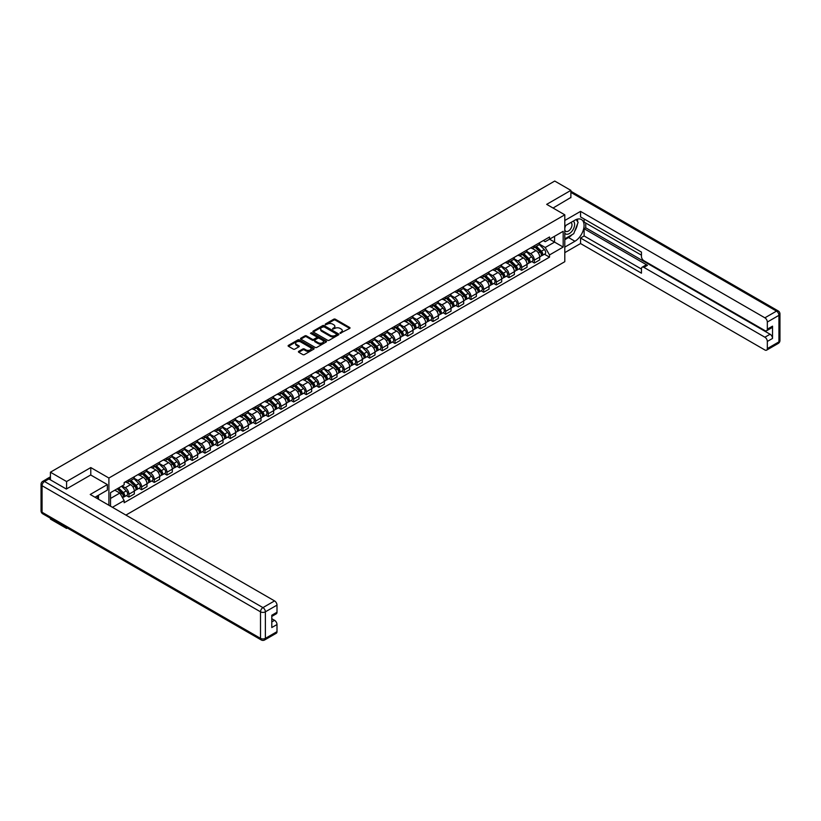 <?xml version="1.0" encoding="UTF-8"?>
<svg xmlns="http://www.w3.org/2000/svg" width="821" height="821" viewBox="0 0 821 821"><rect width="100%" height="100%" fill="white"/><g stroke="black" fill="none" stroke-linecap="round" stroke-linejoin="round"><path stroke-width="1.23" d="M340.12 333.305L349.705 328.41A1.129 0.647 0 0 0 349.705 327.497L335.348 319.205A1.129 0.647 0 0 0 333.757 319.205L325.29 324.1L325.29 324.747L327.497 324.11A3.612 2.083 0 0 1 332.608 324.11L333.798 324.798A3.612 2.083 0 0 1 334.855 326.276A3.612 2.083 0 0 1 333.798 327.743L332.7 329.026L334.917 328.39A3.612 2.083 0 0 1 340.017 328.39L341.208 329.077A3.612 2.083 0 0 1 342.265 330.555A3.612 2.083 0 0 1 341.208 332.023L340.12 333.305L340.12 332.659M298.762 351.326A1.129 0.647 0 0 0 298.762 352.25L302.795 354.58A1.129 0.647 0 0 0 304.386 354.58L313.786 349.141A1.129 0.647 0 0 0 313.786 348.227L299.439 339.945A1.129 0.647 0 0 0 297.849 339.945L288.438 345.374A1.129 0.647 0 0 0 288.438 346.288L293.302 349.099A1.129 0.647 0 0 0 294.903 349.099L298.926 346.77A1.129 0.647 0 0 0 298.926 345.857L296.514 344.461A3.017 1.745 0 0 1 295.632 343.229A3.017 1.745 0 0 1 297.489 341.618A3.017 1.745 0 0 1 300.773 341.998L310.225 347.457A3.017 1.745 0 0 1 311.108 348.689A3.017 1.745 0 0 1 309.25 350.29A3.017 1.745 0 0 1 305.956 349.92L304.386 349.007A1.129 0.647 0 0 0 302.795 349.007L298.762 351.326L298.762 352.25M108.895 478.027L90.782 467.57L66.583 481.537L50.42 472.208L554.729 181.051L570.882 190.38L546.683 204.357L564.797 214.815L108.895 478.027L108.895 505.264M327.579 340.263A1.129 0.647 0 0 0 329.18 340.263L338.58 334.835A1.129 0.647 0 0 0 338.58 333.911L324.233 325.629A1.129 0.647 0 0 0 322.643 325.629L313.232 331.058A1.129 0.647 0 0 0 313.232 331.982L327.579 340.263M310.8 333.47L326.173 341.998L316.783 347.416A1.129 0.647 0 0 1 315.182 347.416L300.835 339.135L304.868 336.826L304.868 335.892L300.835 338.211A1.129 0.647 0 0 0 300.835 339.135L300.835 338.211M304.868 336.826A1.129 0.647 0 0 1 306.459 336.826L306.459 335.892A1.129 0.647 0 0 0 304.868 335.892M306.459 335.892L312.278 339.247A1.129 0.647 0 0 0 313.868 339.247L316.537 337.708A1.129 0.647 0 0 0 316.537 336.784L310.482 333.295L311.6 332.649L326.183 341.064A1.129 0.647 0 0 1 326.183 341.988L326.183 341.064M66.583 527.575L66.583 528.426L50.42 519.098L50.42 518.246M125.911 515.085L564.797 261.694L564.797 214.815M66.583 528.426L67.322 527.995M66.583 481.537L66.583 488.895M50.42 472.208L50.42 479.854M47.074 478.838A2.299 1.324 -120 0 0 46.756 478.941A2.299 1.324 -120 0 0 46.51 479.166M570.882 197.748L570.882 190.38M534.338 245.756A5.285 3.048 60 0 1 533.25 248.127L538.607 245.027A5.285 3.048 -120 0 0 539.705 242.657M526.733 251.442L530.602 253.679A5.285 3.048 60 0 1 534.338 260.144L539.705 257.055A5.285 3.048 -120 0 0 535.969 250.579L532.131 248.373M539.705 257.055L539.705 259.918L534.338 263.007L531.772 261.53M533.25 248.127A5.285 3.048 60 0 1 530.643 247.891M534.338 260.144L534.338 263.007M521.674 253.073A5.285 3.048 60 0 1 520.576 255.444L525.943 252.345A5.285 3.048 -120 0 0 527.031 249.974M519.108 268.836L521.674 270.325L527.031 267.225L527.031 264.372A5.285 3.048 -120 0 0 523.295 257.897L519.457 255.68M520.576 255.444A5.285 3.048 60 0 1 517.979 255.198M514.069 258.759L517.938 260.996A5.285 3.048 60 0 1 521.674 267.461L521.674 270.325M509.01 260.38A5.285 3.048 60 0 1 507.912 262.751L513.269 259.662A5.285 3.048 -120 0 0 514.367 257.291M506.434 276.154L509.01 277.631L514.367 274.542L514.367 271.679A5.285 3.048 -120 0 0 510.631 265.214L506.793 262.997M507.912 262.751A5.285 3.048 60 0 1 505.315 262.515M501.395 266.076L505.274 268.303A5.285 3.048 60 0 1 509.01 274.778L509.01 277.631M496.336 267.697A5.285 3.048 60 0 1 495.248 270.068L500.605 266.969A5.285 3.048 -120 0 0 501.693 264.598M493.77 283.471L496.336 284.949L501.693 281.86L501.693 278.996A5.285 3.048 -120 0 0 497.957 272.531L494.129 270.314M495.248 270.068A5.285 3.048 60 0 1 492.641 269.832M488.731 273.383L492.6 275.62A5.285 3.048 60 0 1 496.336 282.096L496.336 284.949M483.672 275.014A5.285 3.048 60 0 1 482.574 277.385L487.931 274.286A5.285 3.048 -120 0 0 489.029 271.915M481.096 290.778L483.672 292.266L489.029 289.166L489.029 286.313A5.285 3.048 -120 0 0 485.293 279.838L481.455 277.621M482.574 277.385A5.285 3.048 60 0 1 479.977 277.139M476.057 280.7L479.936 282.937A5.285 3.048 60 0 1 483.672 289.403L483.672 292.266M470.997 282.321A5.285 3.048 60 0 1 469.91 284.692L475.267 281.603A5.285 3.048 -120 0 0 476.354 279.232M468.432 298.095L470.997 299.583L476.365 296.484L476.365 293.62A5.285 3.048 -120 0 0 472.629 287.155L468.791 284.938M469.91 284.692A5.285 3.048 60 0 1 467.303 284.456M463.393 288.017L467.262 290.244A5.285 3.048 60 0 1 470.997 296.72L470.997 299.583M458.334 289.639A5.285 3.048 60 0 1 457.235 292.009L462.592 288.92A5.285 3.048 -120 0 0 463.691 286.55M455.758 305.412L458.334 306.89L463.691 303.801L463.691 300.938A5.285 3.048 -120 0 0 459.955 294.472L456.117 292.255M457.235 292.009A5.285 3.048 60 0 1 454.639 291.773M450.729 295.324L454.598 297.561A5.285 3.048 60 0 1 458.334 304.037L458.334 306.89M445.659 296.956A5.285 3.048 60 0 1 444.572 299.326L449.929 296.227A5.285 3.048 -120 0 0 451.027 293.856M443.094 312.719L445.659 314.207L451.027 311.108L451.027 308.255A5.285 3.048 -120 0 0 447.291 301.779L443.453 299.562M444.572 299.326A5.285 3.048 60 0 1 441.965 299.09M438.055 302.641L441.924 304.878A5.285 3.048 60 0 1 445.659 311.344L445.659 314.207M432.995 304.263A5.285 3.048 60 0 1 431.897 306.644L437.265 303.544A5.285 3.048 -120 0 0 438.352 301.174M430.43 320.036L432.995 321.524L438.352 318.425L438.352 315.562A5.285 3.048 -120 0 0 434.617 309.096L430.779 306.88M431.897 306.644A5.285 3.048 60 0 1 429.301 306.397M425.391 309.958L429.26 312.196A5.285 3.048 60 0 1 432.995 318.661L432.995 321.524M420.321 311.58A5.285 3.048 60 0 1 419.233 313.95L424.59 310.861A5.285 3.048 -120 0 0 425.689 308.491M417.756 327.353L420.321 328.831L425.689 325.742L425.689 322.879A5.285 3.048 -120 0 0 421.953 316.413L418.115 314.197M419.233 313.95A5.285 3.048 60 0 1 416.627 313.714M412.717 317.265L416.586 319.502A5.285 3.048 60 0 1 420.321 325.978L420.321 328.831M407.657 318.897A5.285 3.048 60 0 1 406.559 321.268L411.926 318.168A5.285 3.048 -120 0 0 413.014 315.798M405.092 334.67L407.657 336.148L413.014 333.059L413.014 330.196A5.285 3.048 -120 0 0 409.279 323.72L405.441 321.514M406.559 321.268A5.285 3.048 60 0 1 403.963 321.032M400.053 324.582L403.922 326.82A5.285 3.048 60 0 1 407.657 333.285L407.657 336.148M394.993 326.214A5.285 3.048 60 0 1 393.895 328.585L399.252 325.485A5.285 3.048 -120 0 0 400.35 323.115M392.417 341.977L394.993 343.465L400.35 340.366L400.35 337.513A5.285 3.048 -120 0 0 396.615 331.037L392.777 328.821M393.895 328.585A5.285 3.048 60 0 1 391.299 328.338M387.379 331.9L391.258 334.137A5.285 3.048 60 0 1 394.993 340.602L394.993 343.465M382.319 333.521A5.285 3.048 60 0 1 381.231 335.892L386.588 332.803A5.285 3.048 -120 0 0 387.676 330.432M379.754 349.294L382.319 350.772L387.676 347.683L387.676 344.82A5.285 3.048 -120 0 0 383.941 338.355L380.113 336.138M381.231 335.892A5.285 3.048 60 0 1 378.625 335.656M374.715 339.217L378.584 341.444A5.285 3.048 60 0 1 382.319 347.919L382.319 350.772M369.655 340.838A5.285 3.048 60 0 1 368.557 343.209L373.914 340.11A5.285 3.048 -120 0 0 375.012 337.739M367.079 356.612L369.655 358.089L375.012 355L375.012 352.137A5.285 3.048 -120 0 0 371.277 345.662L367.439 343.455M368.557 343.209A5.285 3.048 60 0 1 365.961 342.973M362.051 346.524L365.92 348.761A5.285 3.048 60 0 1 369.655 355.226L369.655 358.089M356.981 348.155A5.285 3.048 60 0 1 355.893 350.526L361.25 347.427A5.285 3.048 -120 0 0 362.348 345.056M354.415 363.919L356.981 365.407L362.348 362.307L362.348 359.454A5.285 3.048 -120 0 0 358.613 352.979L354.775 350.762M355.893 350.526A5.285 3.048 60 0 1 353.287 350.28M349.377 353.841L353.246 356.078A5.285 3.048 60 0 1 356.981 362.543L356.981 365.407M344.317 355.462A5.285 3.048 60 0 1 343.219 357.833L348.576 354.744A5.285 3.048 -120 0 0 349.674 352.373M341.741 371.236L344.317 372.724L349.674 369.624L349.674 366.761A5.285 3.048 -120 0 0 345.939 360.296L342.1 358.079M343.219 357.833A5.285 3.048 60 0 1 340.623 357.597M336.713 361.158L340.582 363.385A5.285 3.048 60 0 1 344.317 369.861L344.317 372.724M331.643 362.779A5.285 3.048 60 0 1 330.555 365.15L335.912 362.061A5.285 3.048 -120 0 0 337.01 359.68M329.077 378.553L331.643 380.031L337.01 376.942L337.01 374.078A5.285 3.048 -120 0 0 333.275 367.613L329.437 365.396M330.555 365.15A5.285 3.048 60 0 1 327.948 364.914M324.038 368.465L327.907 370.702A5.285 3.048 60 0 1 331.643 377.178L331.643 380.031M318.979 370.097A5.285 3.048 60 0 1 317.881 372.467L323.248 369.368A5.285 3.048 -120 0 0 324.336 366.997M316.413 385.86L318.979 387.348L324.336 384.249L324.336 381.396A5.285 3.048 -120 0 0 320.601 374.92L316.762 372.703M317.881 372.467A5.285 3.048 60 0 1 315.285 372.231M311.375 375.782L315.243 378.019A5.285 3.048 60 0 1 318.979 384.485L318.979 387.348M306.305 377.403A5.285 3.048 60 0 1 305.217 379.774L310.574 376.685A5.285 3.048 -120 0 0 311.672 374.314M303.739 393.177L306.315 394.665L311.672 391.566L311.672 388.702A5.285 3.048 -120 0 0 307.937 382.237L304.098 380.02M305.217 379.774A5.285 3.048 60 0 1 302.61 379.538M298.7 383.099L302.58 385.336A5.285 3.048 60 0 1 306.315 391.802L306.315 394.665M293.641 384.721A5.285 3.048 60 0 1 292.543 387.091L297.91 384.002A5.285 3.048 -120 0 0 298.998 381.632M291.075 400.494L293.641 401.972L298.998 398.883L298.998 396.02A5.285 3.048 -120 0 0 295.262 389.554L291.434 387.338M292.543 387.091A5.285 3.048 60 0 1 289.946 386.855M286.036 390.406L289.905 392.643A5.285 3.048 60 0 1 293.641 399.119L293.641 401.972M280.977 392.038A5.285 3.048 60 0 1 279.879 394.408L285.236 391.309A5.285 3.048 -120 0 0 286.334 388.938M278.401 407.801L280.977 409.289L286.334 406.2L286.334 403.337A5.285 3.048 -120 0 0 282.598 396.861L278.76 394.655M279.879 394.408A5.285 3.048 60 0 1 277.282 394.172M273.362 397.723L277.241 399.96A5.285 3.048 60 0 1 280.977 406.426L280.977 409.289M268.303 399.355A5.285 3.048 60 0 1 267.215 401.726L272.572 398.626A5.285 3.048 -120 0 0 273.66 396.256M265.737 415.118L268.303 416.606L273.66 413.507L273.66 410.654A5.285 3.048 -120 0 0 269.924 404.178L266.096 401.962M267.215 401.726A5.285 3.048 60 0 1 264.608 401.479M260.698 405.04L264.567 407.278A5.285 3.048 60 0 1 268.303 413.743L268.303 416.606M255.639 406.662A5.285 3.048 60 0 1 254.541 409.032L259.898 405.943A5.285 3.048 -120 0 0 260.996 403.573M253.063 422.435L255.639 423.913L260.996 420.824L260.996 417.961A5.285 3.048 -120 0 0 257.26 411.495L253.422 409.279M254.541 409.032A5.285 3.048 60 0 1 251.944 408.796M248.034 412.358L251.903 414.584A5.285 3.048 60 0 1 255.639 421.06L255.639 423.913M242.965 413.979A5.285 3.048 60 0 1 241.877 416.35L247.234 413.25A5.285 3.048 -120 0 0 248.332 410.88M240.399 429.752L242.965 431.23L248.332 428.141L248.332 425.278A5.285 3.048 -120 0 0 244.596 418.802L240.758 416.596M241.877 416.35A5.285 3.048 60 0 1 239.27 416.114M235.36 419.664L239.229 421.902A5.285 3.048 60 0 1 242.965 428.367L242.965 431.23M230.301 421.296A5.285 3.048 60 0 1 229.203 423.667L234.57 420.568A5.285 3.048 -120 0 0 235.658 418.197M227.725 437.059L230.301 438.547L235.658 435.448L235.658 432.595A5.285 3.048 -120 0 0 231.922 426.12L228.084 423.903M229.203 423.667A5.285 3.048 60 0 1 226.606 423.42M222.696 426.982L226.565 429.219A5.285 3.048 60 0 1 230.301 435.684L230.301 438.547M217.627 428.603A5.285 3.048 60 0 1 216.539 430.974L221.896 427.885A5.285 3.048 -120 0 0 222.994 425.514M215.061 444.377L217.627 445.865L222.994 442.765L222.994 439.902A5.285 3.048 -120 0 0 219.258 433.437L215.42 431.22M216.539 430.974A5.285 3.048 60 0 1 213.932 430.738M210.022 434.299L213.891 436.526A5.285 3.048 60 0 1 217.627 443.001L217.627 445.865M204.963 435.92A5.285 3.048 60 0 1 203.865 438.291L209.232 435.202A5.285 3.048 -120 0 0 210.32 432.821M202.397 451.694L204.963 453.171L210.32 450.082L210.32 447.219A5.285 3.048 -120 0 0 206.584 440.754L202.746 438.537M203.865 438.291A5.285 3.048 60 0 1 201.268 438.055M197.358 441.606L201.227 443.843A5.285 3.048 60 0 1 204.963 450.319L204.963 453.171M192.299 443.237A5.285 3.048 60 0 1 191.201 445.608L196.558 442.509A5.285 3.048 -120 0 0 197.656 440.138M189.723 459.001L192.299 460.489L197.656 457.389L197.656 454.536A5.285 3.048 -120 0 0 193.92 448.061L190.082 445.844M191.201 445.608A5.285 3.048 60 0 1 188.604 445.372M184.684 448.923L188.563 451.16A5.285 3.048 60 0 1 192.299 457.625L192.299 460.489M179.625 450.544A5.285 3.048 60 0 1 178.526 452.915L183.894 449.826A5.285 3.048 -120 0 0 184.982 447.455M177.059 466.318L179.625 467.806L184.982 464.707L184.982 461.843A5.285 3.048 -120 0 0 181.246 455.378L177.418 453.161M178.526 452.915A5.285 3.048 60 0 1 175.93 452.679M172.02 456.24L175.889 458.467A5.285 3.048 60 0 1 179.625 464.943L179.625 467.806M166.961 457.861A5.285 3.048 60 0 1 165.863 460.232L171.22 457.143A5.285 3.048 -120 0 0 172.318 454.772M164.385 473.635L166.961 475.113L172.318 472.024L172.318 469.16A5.285 3.048 -120 0 0 168.582 462.695L164.744 460.478M165.863 460.232A5.285 3.048 60 0 1 163.266 459.996M159.346 463.547L163.225 465.784A5.285 3.048 60 0 1 166.961 472.26L166.961 475.113M154.286 465.179A5.285 3.048 60 0 1 153.199 467.549L158.556 464.45A5.285 3.048 -120 0 0 159.643 462.079M151.721 480.942L154.286 482.43L159.643 479.341L159.643 476.478A5.285 3.048 -120 0 0 155.908 470.002L152.08 467.796M153.199 467.549A5.285 3.048 60 0 1 150.592 467.313M146.682 470.864L150.551 473.101A5.285 3.048 60 0 1 154.286 479.567L154.286 482.43M141.623 472.486A5.285 3.048 60 0 1 140.524 474.866L145.881 471.767A5.285 3.048 -120 0 0 146.98 469.396M139.047 488.259L141.623 489.747L146.98 486.648L146.98 483.795A5.285 3.048 -120 0 0 143.244 477.319L139.406 475.102M140.524 474.866A5.285 3.048 60 0 1 137.928 474.62M134.018 478.181L137.887 480.418A5.285 3.048 60 0 1 141.623 486.884L141.623 489.747M128.948 479.803A5.285 3.048 60 0 1 127.86 482.173L133.218 479.084A5.285 3.048 -120 0 0 134.316 476.714M126.383 495.576L128.948 497.054L134.316 493.965L134.316 491.102A5.285 3.048 -120 0 0 130.58 484.636L126.742 482.42M127.86 482.173A5.285 3.048 60 0 1 125.254 481.937M122.134 485.95L125.213 487.725A5.285 3.048 60 0 1 128.948 494.201L128.948 497.054M543.317 240.574L545.226 241.672L563.175 231.317L554.565 236.284L554.565 242.103L545.226 247.49L539.407 244.124M110.517 506.198L110.517 492.651L124.156 484.77L124.156 482.574L549.526 236.992L549.526 239.188L563.175 247.07L549.526 254.941L545.226 247.49M563.175 231.317L563.175 247.07M110.517 498.46L119.856 493.072L124.156 500.533L124.156 502.729L549.526 257.147L549.526 254.941M124.156 500.533L112.426 507.306M90.782 467.57L90.782 475.02M119.856 493.072L114.817 490.168M544.436 254.212L549.526 257.147M340.428 333.418L341.208 332.967A3.612 2.083 0 0 0 342.265 331.489L342.265 330.555M334.855 326.276L334.855 327.21A3.612 2.083 0 0 1 333.798 328.687L333.018 329.129M349.705 327.497L349.705 328.41L335.348 320.149A1.129 0.647 0 0 0 333.757 320.149L325.609 324.849M338.57 334.845L324.233 326.563A1.129 0.647 0 0 0 322.643 326.563L313.253 331.992M336.589 334.691L336.589 334.055L323.997 326.779L321.719 327.446A3.612 2.083 0 0 0 320.662 328.923A3.612 2.083 0 0 0 321.719 330.391L330.329 335.358A3.612 2.083 0 0 0 335.43 335.358L336.589 334.691L336.589 335.635L336.589 334.989M320.662 328.923L320.662 329.857A3.612 2.083 0 0 0 321.719 331.325L321.719 330.391M336.589 335.635L335.43 336.302A3.612 2.083 0 0 1 330.329 336.302L321.719 331.325M306.459 336.826L312.278 340.192A1.129 0.647 0 0 0 313.868 340.192L316.537 338.642A1.129 0.647 0 0 0 316.875 338.19L316.875 337.246M318.312 342.737A3.017 1.745 0 0 0 321.596 343.116A3.017 1.745 0 0 0 323.464 341.505A3.017 1.745 0 0 0 322.581 340.274L319.256 338.355A1.129 0.647 0 0 0 317.655 338.355L314.987 339.894A1.129 0.647 0 0 0 314.987 340.818L318.312 342.737L318.312 343.671A3.017 1.745 0 0 0 321.596 344.05A3.017 1.745 0 0 0 323.464 342.439L323.464 341.505M314.659 340.356L314.659 341.29A1.129 0.647 0 0 0 314.987 341.752L314.987 340.818M318.312 343.671L314.987 341.752M311.108 348.689L311.108 349.623A3.017 1.745 0 0 1 309.25 351.234A3.017 1.745 0 0 1 305.956 350.854L304.386 349.941A1.129 0.647 0 0 0 302.795 349.941L298.782 352.26M295.632 343.229L295.632 344.173A3.017 1.745 0 0 0 296.514 345.405L296.514 344.461M298.906 346.78L296.514 345.405M313.786 348.227L313.786 349.141L299.439 340.879A1.129 0.647 0 0 0 297.849 340.879L288.458 346.298M535.025 247.1L540.013 252.026A2.873 1.663 60 0 1 540.772 256.326L539.705 256.942M536.021 248.086L538.135 249.307M535.579 246.782L541.039 252.17A1.375 0.8 60 0 1 541.408 254.243A1.375 0.8 60 0 1 541.285 254.284M536.4 246.3L541.398 251.226A2.873 1.663 60 0 1 542.158 255.536A2.873 1.663 60 0 1 541.285 255.629M539.202 244.484L544.323 249.543A2.873 1.663 60 0 1 545.072 253.843L542.158 255.536M522.351 254.418L527.349 259.333A2.873 1.663 60 0 1 528.108 263.644L527.031 264.259M523.346 255.393L525.471 256.614M522.905 254.1L528.375 259.487A1.375 0.8 60 0 1 528.734 261.55A1.375 0.8 60 0 1 528.611 261.601M523.736 253.617L528.724 258.543A2.873 1.663 60 0 1 529.483 262.843A2.873 1.663 60 0 1 528.621 262.936M526.528 251.801L531.649 256.85A2.873 1.663 60 0 1 532.408 261.16L529.483 262.843M509.687 261.725L514.675 266.651A2.873 1.663 60 0 1 515.434 270.961L514.367 271.577M510.683 262.71L512.797 263.931M510.241 261.406L515.701 266.804A1.375 0.8 60 0 1 516.07 268.867A1.375 0.8 60 0 1 515.947 268.919M511.073 260.934L516.06 265.86A2.873 1.663 60 0 1 516.82 270.16A2.873 1.663 60 0 1 515.947 270.253M513.864 259.118L518.985 264.167A2.873 1.663 60 0 1 519.744 268.467L516.82 270.16M564.797 226.011L574.946 220.151A12.92 7.461 120 0 1 581.401 219.515A12.92 7.461 120 0 1 583.382 229.87A12.92 7.461 120 0 1 574.946 241.251L564.797 247.111M564.797 252.642L580.55 243.55L580.55 238.018L641.458 273.177L641.458 268.775A3.448 1.991 -120 0 1 642.166 267.194A3.448 1.991 -120 0 1 643.89 267.369L764.895 337.226L770.088 334.229A3.448 1.991 60 0 1 772.53 338.447L772.53 326.163A3.448 1.991 60 0 1 771.812 327.743L766.619 330.74A3.448 1.991 -120 0 0 767.327 329.159L767.327 322.037A3.448 1.991 -120 0 0 764.895 317.819L776.502 311.108L570.882 192.401M585.742 223.014L585.742 227.797L584.121 228.731L584.121 235.955L580.55 238.018M584.121 218.981L584.121 222.081L641.458 255.177M766.619 330.74A3.448 1.991 -120 0 1 764.895 330.565L643.89 260.709A3.448 1.991 -120 0 1 641.458 256.491L641.458 252.088L580.55 216.918L580.55 211.387L764.895 317.819M564.797 220.48L580.55 211.387M580.55 243.55L764.895 349.982A3.448 1.991 -120 0 0 766.619 350.146A3.448 1.991 -120 0 0 767.327 348.576L767.327 341.444A3.448 1.991 -120 0 0 764.895 337.226M570.882 197.461L553.056 208.031M584.121 228.731L647.461 265.306L643.89 267.369M585.742 227.797L770.088 334.229M584.121 235.955L641.458 269.052M642.166 267.194L645.747 265.132A3.448 1.991 60 0 1 647.461 265.306M564.797 239.711L568.532 237.546A12.92 7.461 120 0 0 572.114 234.642M574.679 231.255A12.92 7.461 120 0 0 577.461 224.092M577.666 221.773A12.92 7.461 120 0 0 577.348 219.135M48.88 478.961L44.498 481.496A3.448 1.991 -120 0 0 42.774 481.322L47.156 478.787A3.448 1.991 60 0 1 48.88 478.961L66.337 489.039L90.7 474.979L107.346 484.585L107.346 490.116L95.821 496.777A12.92 7.461 120 0 0 95.041 497.269M107.346 484.585L90.218 494.478L274.553 600.91A3.448 1.991 60 0 1 276.995 605.128L276.995 612.25A3.448 1.991 60 0 1 276.277 613.831L271.792 616.417M98.499 498.337L98.499 495.227M271.792 621.918L274.553 620.317A3.448 1.991 60 0 1 276.995 624.535L276.995 631.667A3.448 1.991 60 0 1 276.277 633.248L264.67 639.949A3.448 1.991 -120 0 0 265.378 638.369L276.995 631.667M276.995 612.25L271.792 615.257L271.792 627.542L276.995 624.535M274.553 620.317L271.792 618.726M564.797 233.185A7.461 4.31 120 0 0 570.728 232.548A7.461 4.31 120 0 0 574.618 224.42A7.461 4.31 120 0 0 573.263 221.126M565.423 225.652A7.461 4.31 120 0 0 564.797 226.996M564.797 229.5A5.111 2.956 120 0 0 565.823 231.337A5.111 2.956 120 0 0 569.764 229.972A5.111 2.956 120 0 0 571.991 224.831A5.111 2.956 120 0 0 570.934 222.491A5.111 2.956 120 0 0 570.923 222.481M565.843 225.416A5.111 2.956 120 0 0 564.797 228.474M576.116 219.566L578.107 222.409L573.725 233.708L564.961 238.767M96.94 496.13L98.818 499.445M497.023 269.042L502.011 273.968A2.873 1.663 60 0 1 502.77 278.268L501.693 278.894M498.019 270.027L500.133 271.248M497.577 268.724L503.037 274.111A1.375 0.8 60 0 1 503.396 276.184A1.375 0.8 60 0 1 503.273 276.236M498.398 268.241L503.386 273.167A2.873 1.663 60 0 1 504.145 277.477A2.873 1.663 60 0 1 503.283 277.57M501.19 266.425L506.311 271.484A2.873 1.663 60 0 1 507.07 275.784L504.145 277.477M484.349 276.359L489.337 281.285A2.873 1.663 60 0 1 490.096 285.585L489.029 286.201M485.344 277.334L487.458 278.565M484.903 276.041L490.373 281.429A1.375 0.8 60 0 1 490.732 283.491A1.375 0.8 60 0 1 490.609 283.543M485.734 275.558L490.722 280.484A2.873 1.663 60 0 1 491.481 284.784A2.873 1.663 60 0 1 490.609 284.877M488.526 273.742L493.647 278.791A2.873 1.663 60 0 1 494.406 283.101L491.481 284.784M471.685 283.676L476.673 288.592A2.873 1.663 60 0 1 477.432 292.902L476.354 293.518M472.68 284.651L474.795 285.872M472.239 283.348L477.699 288.746A1.375 0.8 60 0 1 478.068 290.808A1.375 0.8 60 0 1 477.935 290.86M473.06 282.876L478.058 287.802A2.873 1.663 60 0 1 478.807 292.102A2.873 1.663 60 0 1 477.945 292.194M475.852 281.059L480.973 286.108A2.873 1.663 60 0 1 481.732 290.418L478.807 292.102M459.011 290.983L464.009 295.909A2.873 1.663 60 0 1 464.758 300.209L463.691 300.835M460.006 291.968L462.12 293.189M459.565 290.665L465.035 296.053A1.375 0.8 60 0 1 465.394 298.126A1.375 0.8 60 0 1 465.271 298.177M460.396 290.193L465.384 295.108A2.873 1.663 60 0 1 466.143 299.419A2.873 1.663 60 0 1 465.271 299.511M463.188 288.376L468.309 293.425A2.873 1.663 60 0 1 469.068 297.725L466.143 299.419M446.347 298.3L451.334 303.226A2.873 1.663 60 0 1 452.094 307.526L451.027 308.142M447.342 299.285L449.456 300.507M446.901 297.982L452.361 303.37A1.375 0.8 60 0 1 452.73 305.433A1.375 0.8 60 0 1 452.597 305.484M447.722 297.5L452.72 302.426A2.873 1.663 60 0 1 453.469 306.726A2.873 1.663 60 0 1 452.607 306.818M450.513 295.683L455.634 300.743A2.873 1.663 60 0 1 456.394 305.043L453.469 306.726M433.673 305.617L438.671 310.533A2.873 1.663 60 0 1 439.42 314.843L438.352 315.459M434.668 306.592L436.782 307.813M434.227 305.289L439.697 310.687A1.375 0.8 60 0 1 440.056 312.75A1.375 0.8 60 0 1 439.933 312.801M435.058 304.817L440.046 309.743A2.873 1.663 60 0 1 440.805 314.043A2.873 1.663 60 0 1 439.933 314.135M437.85 303L442.971 308.049A2.873 1.663 60 0 1 443.73 312.36L440.805 314.043M421.009 312.924L425.996 317.85A2.873 1.663 60 0 1 426.756 322.16L425.689 322.776M422.004 313.909L424.118 315.131M421.563 312.606L427.023 318.004A1.375 0.8 60 0 1 427.392 320.067A1.375 0.8 60 0 1 427.269 320.118M422.384 312.134L427.382 317.05A2.873 1.663 60 0 1 428.141 321.36A2.873 1.663 60 0 1 427.269 321.452M425.186 310.317L430.307 315.367A2.873 1.663 60 0 1 431.056 319.667L428.141 321.36M408.335 320.241L413.332 325.167A2.873 1.663 60 0 1 414.092 329.467L413.014 330.083M409.33 321.227L411.454 322.448M408.889 319.923L414.359 325.311A1.375 0.8 60 0 1 414.718 327.384A1.375 0.8 60 0 1 414.595 327.425M409.72 319.441L414.708 324.367A2.873 1.663 60 0 1 415.467 328.677A2.873 1.663 60 0 1 414.605 328.769M412.511 317.624L417.632 322.684A2.873 1.663 60 0 1 418.392 326.984L415.467 328.677M395.671 327.558L400.658 332.474A2.873 1.663 60 0 1 401.418 336.784L400.35 337.4M396.666 328.533L398.78 329.755M396.225 327.24L401.685 332.628A1.375 0.8 60 0 1 402.054 334.691A1.375 0.8 60 0 1 401.931 334.742M397.056 326.758L402.044 331.684A2.873 1.663 60 0 1 402.803 335.984A2.873 1.663 60 0 1 401.931 336.076M399.848 324.942L404.969 329.991A2.873 1.663 60 0 1 405.728 334.301L402.803 335.984M383.007 334.865L387.994 339.791A2.873 1.663 60 0 1 388.754 344.102L387.676 344.717M384.002 335.851L386.116 337.072M383.561 334.547L389.021 339.945A1.375 0.8 60 0 1 389.38 342.008A1.375 0.8 60 0 1 389.257 342.059M384.382 334.075L389.37 338.991A2.873 1.663 60 0 1 390.129 343.301A2.873 1.663 60 0 1 389.267 343.394M387.173 332.259L392.294 337.308A2.873 1.663 60 0 1 393.054 341.608L390.129 343.301M370.333 342.183L375.32 347.109A2.873 1.663 60 0 1 376.08 351.409L375.012 352.035M371.328 343.168L373.442 344.389M370.887 341.864L376.357 347.252A1.375 0.8 60 0 1 376.716 349.325A1.375 0.8 60 0 1 376.593 349.377M371.718 341.382L376.706 346.308A2.873 1.663 60 0 1 377.465 350.618A2.873 1.663 60 0 1 376.593 350.711M374.509 339.566L379.63 344.625A2.873 1.663 60 0 1 380.39 348.925L377.465 350.618M357.669 349.5L362.656 354.426A2.873 1.663 60 0 1 363.416 358.726L362.338 359.341M358.664 350.475L360.778 351.696M358.223 349.182L363.682 354.569A1.375 0.8 60 0 1 364.052 356.632A1.375 0.8 60 0 1 363.919 356.683M359.044 348.699L364.042 353.625A2.873 1.663 60 0 1 364.791 357.925A2.873 1.663 60 0 1 363.929 358.018M361.835 346.883L366.956 351.932A2.873 1.663 60 0 1 367.716 356.242L364.791 357.925M344.994 356.807L349.992 361.733A2.873 1.663 60 0 1 350.741 366.043L349.674 366.659M345.99 357.792L348.104 359.013M345.549 356.488L351.019 361.887A1.375 0.8 60 0 1 351.378 363.949A1.375 0.8 60 0 1 351.255 364.001M346.38 356.016L351.367 360.942A2.873 1.663 60 0 1 352.127 365.242A2.873 1.663 60 0 1 351.255 365.335M349.171 354.2L354.292 359.249A2.873 1.663 60 0 1 355.052 363.559L352.127 365.242M332.331 364.124L337.318 369.05A2.873 1.663 60 0 1 338.078 373.35L337.01 373.976M333.326 365.109L335.44 366.33M332.885 363.806L338.344 369.193A1.375 0.8 60 0 1 338.714 371.266A1.375 0.8 60 0 1 338.58 371.318M333.706 363.334L338.704 368.249A2.873 1.663 60 0 1 339.453 372.56A2.873 1.663 60 0 1 338.591 372.652M336.497 361.507L341.628 366.566A2.873 1.663 60 0 1 342.378 370.866L339.453 372.56M319.656 371.441L324.654 376.367A2.873 1.663 60 0 1 325.403 380.667L324.336 381.283M320.652 372.426L322.776 373.647M320.211 371.123L325.68 376.511A1.375 0.8 60 0 1 326.04 378.573A1.375 0.8 60 0 1 325.916 378.625M321.042 370.64L326.029 375.566A2.873 1.663 60 0 1 326.789 379.866A2.873 1.663 60 0 1 325.927 379.959M323.833 368.824L328.954 373.883A2.873 1.663 60 0 1 329.714 378.183L326.789 379.866M306.992 378.758L311.98 383.674A2.873 1.663 60 0 1 312.739 387.984L311.672 388.6M307.988 379.733L310.102 380.954M307.547 378.43L313.006 383.828A1.375 0.8 60 0 1 313.376 385.891A1.375 0.8 60 0 1 313.253 385.942M308.368 377.958L313.365 382.884A2.873 1.663 60 0 1 314.125 387.184A2.873 1.663 60 0 1 313.253 387.276M311.169 376.141L316.29 381.19A2.873 1.663 60 0 1 317.039 385.501L314.125 387.184M294.329 386.065L299.316 390.991A2.873 1.663 60 0 1 300.076 395.291L298.998 395.917M295.314 387.05L297.438 388.271M294.872 385.747L300.342 391.135A1.375 0.8 60 0 1 300.702 393.208A1.375 0.8 60 0 1 300.578 393.259M295.704 385.275L300.691 390.191A2.873 1.663 60 0 1 301.451 394.501A2.873 1.663 60 0 1 300.589 394.593M298.495 383.458L303.616 388.507A2.873 1.663 60 0 1 304.375 392.807L301.451 394.501M281.654 393.382L286.642 398.308A2.873 1.663 60 0 1 287.401 402.608L286.334 403.224M282.65 394.367L284.764 395.589M282.208 393.064L287.678 398.452A1.375 0.8 60 0 1 288.038 400.525A1.375 0.8 60 0 1 287.914 400.566M283.04 392.582L288.027 397.508A2.873 1.663 60 0 1 288.787 401.818A2.873 1.663 60 0 1 287.914 401.91M285.831 390.765L290.952 395.825A2.873 1.663 60 0 1 291.712 400.125L288.787 401.818M268.99 400.699L273.978 405.615A2.873 1.663 60 0 1 274.737 409.925L273.66 410.541M269.986 401.674L272.1 402.895M269.545 400.381L275.004 405.769A1.375 0.8 60 0 1 275.374 407.832A1.375 0.8 60 0 1 275.24 407.883M270.366 399.899L275.353 404.825A2.873 1.663 60 0 1 276.113 409.125A2.873 1.663 60 0 1 275.251 409.217M273.157 398.082L278.278 403.132A2.873 1.663 60 0 1 279.037 407.442L276.113 409.125M256.316 408.006L261.304 412.932A2.873 1.663 60 0 1 262.063 417.242L260.996 417.858M257.312 408.991L259.426 410.213M256.87 407.688L262.34 413.086A1.375 0.8 60 0 1 262.699 415.149A1.375 0.8 60 0 1 262.576 415.2M257.702 407.216L262.689 412.132A2.873 1.663 60 0 1 263.449 416.442A2.873 1.663 60 0 1 262.576 416.534M260.493 405.4L265.614 410.449A2.873 1.663 60 0 1 266.373 414.749L263.449 416.442M243.652 415.323L248.64 420.249A2.873 1.663 60 0 1 249.399 424.549L248.322 425.175M244.648 416.309L246.762 417.53M244.206 415.005L249.666 420.393A1.375 0.8 60 0 1 250.036 422.466A1.375 0.8 60 0 1 249.902 422.507M245.027 414.523L250.025 419.449A2.873 1.663 60 0 1 250.774 423.759A2.873 1.663 60 0 1 249.912 423.852M247.819 412.706L252.94 417.766A2.873 1.663 60 0 1 253.699 422.066L250.774 423.759M230.978 422.641L235.976 427.567A2.873 1.663 60 0 1 236.725 431.867L235.658 432.482M231.974 423.615L234.088 424.837M231.532 422.322L237.002 427.71A1.375 0.8 60 0 1 237.361 429.773A1.375 0.8 60 0 1 237.238 429.824M232.364 421.84L237.351 426.766A2.873 1.663 60 0 1 238.111 431.066A2.873 1.663 60 0 1 237.238 431.158M235.155 420.024L240.276 425.073A2.873 1.663 60 0 1 241.035 429.383L238.111 431.066M218.314 429.947L223.302 434.873A2.873 1.663 60 0 1 224.061 439.184L222.994 439.799M219.31 430.933L221.424 432.154M218.868 429.629L224.328 435.027A1.375 0.8 60 0 1 224.697 437.09A1.375 0.8 60 0 1 224.574 437.141M219.689 429.157L224.687 434.083A2.873 1.663 60 0 1 225.436 438.383A2.873 1.663 60 0 1 224.574 438.476M222.491 427.341L227.612 432.39A2.873 1.663 60 0 1 228.361 436.7L225.436 438.383M205.64 437.265L210.638 442.191A2.873 1.663 60 0 1 211.397 446.491L210.32 447.117M206.635 438.25L208.76 439.471M206.194 436.946L211.664 442.334A1.375 0.8 60 0 1 212.023 444.407A1.375 0.8 60 0 1 211.9 444.459M207.025 436.474L212.013 441.39A2.873 1.663 60 0 1 212.772 445.7A2.873 1.663 60 0 1 211.91 445.793M209.817 434.648L214.938 439.707A2.873 1.663 60 0 1 215.697 444.007L212.772 445.7M192.976 444.582L197.964 449.508A2.873 1.663 60 0 1 198.723 453.808L197.656 454.424M193.972 445.567L196.086 446.788M193.53 444.264L198.99 449.651A1.375 0.8 60 0 1 199.359 451.714A1.375 0.8 60 0 1 199.236 451.766M194.351 443.781L199.349 448.707A2.873 1.663 60 0 1 200.108 453.007A2.873 1.663 60 0 1 199.236 453.1M197.153 441.965L202.274 447.014A2.873 1.663 60 0 1 203.023 451.324L200.108 453.007M180.312 451.899L185.3 456.815A2.873 1.663 60 0 1 186.059 461.125L184.982 461.741M181.308 452.874L183.422 454.095M180.856 451.571L186.326 456.969A1.375 0.8 60 0 1 186.685 459.031A1.375 0.8 60 0 1 186.562 459.083M181.687 451.098L186.675 456.024A2.873 1.663 60 0 1 187.434 460.324A2.873 1.663 60 0 1 186.572 460.417M184.479 449.282L189.6 454.331A2.873 1.663 60 0 1 190.359 458.641L187.434 460.324M167.638 459.206L172.626 464.132A2.873 1.663 60 0 1 173.385 468.432L172.318 469.058M168.633 460.191L170.747 461.412M168.192 458.888L173.662 464.276A1.375 0.8 60 0 1 174.021 466.349A1.375 0.8 60 0 1 173.898 466.4M169.023 458.416L174.011 463.331A2.873 1.663 60 0 1 174.77 467.642A2.873 1.663 60 0 1 173.898 467.734M171.815 456.599L176.936 461.648A2.873 1.663 60 0 1 177.695 465.948L174.77 467.642M154.974 466.523L159.962 471.449A2.873 1.663 60 0 1 160.721 475.749L159.643 476.365M155.969 467.508L158.084 468.729M155.528 466.205L160.988 471.593A1.375 0.8 60 0 1 161.357 473.666A1.375 0.8 60 0 1 161.224 473.707M156.349 465.723L161.337 470.649A2.873 1.663 60 0 1 162.096 474.959A2.873 1.663 60 0 1 161.234 475.041M159.141 463.906L164.262 468.965A2.873 1.663 60 0 1 165.021 473.265L162.096 474.959M142.3 473.84L147.298 478.756A2.873 1.663 60 0 1 148.047 483.066L146.98 483.682M143.295 474.815L145.409 476.036M142.854 473.522L148.324 478.91A1.375 0.8 60 0 1 148.683 480.973A1.375 0.8 60 0 1 148.56 481.024M143.685 473.04L148.673 477.966A2.873 1.663 60 0 1 149.432 482.266A2.873 1.663 60 0 1 148.56 482.358M146.477 471.223L151.598 476.272A2.873 1.663 60 0 1 152.357 480.583L149.432 482.266M129.636 481.147L134.623 486.073A2.873 1.663 60 0 1 135.383 490.383L134.305 490.999M130.631 482.132L132.745 483.353M130.19 480.829L135.65 486.227A1.375 0.8 60 0 1 136.019 488.29A1.375 0.8 60 0 1 135.886 488.341M131.011 480.357L136.009 485.273A2.873 1.663 60 0 1 136.758 489.583A2.873 1.663 60 0 1 135.896 489.675M133.802 478.54L138.923 483.59A2.873 1.663 60 0 1 139.683 487.89L136.758 489.583M117.259 488.762L121.96 493.39A2.873 1.663 60 0 1 122.709 497.69L122.575 497.772M117.957 489.449L120.071 490.671M117.814 488.433L122.986 493.534A1.375 0.8 60 0 1 123.345 495.607A1.375 0.8 60 0 1 123.222 495.648M118.645 487.961L123.335 492.59A2.873 1.663 60 0 1 124.094 496.9A2.873 1.663 60 0 1 123.222 496.992M121.57 486.268L126.26 490.907A2.873 1.663 60 0 1 127.019 495.207L124.094 496.9M141.623 486.884L146.98 483.795M154.286 479.567L159.643 476.478M166.961 472.26L172.318 469.16M179.625 464.943L184.982 461.843M192.299 457.625L197.656 454.536M204.963 450.319L210.32 447.219M217.627 443.001L222.994 439.902M230.301 435.684L235.658 432.595M242.965 428.367L248.332 425.278M255.639 421.06L260.996 417.961M268.303 413.743L273.66 410.654M280.977 406.426L286.334 403.337M293.641 399.119L298.998 396.02M306.315 391.802L311.672 388.702M318.979 384.485L324.336 381.396M331.643 377.178L337.01 374.078M344.317 369.861L349.674 366.761M356.981 362.543L362.348 359.454M369.655 355.226L375.012 352.137M382.319 347.919L387.676 344.82M394.993 340.602L400.35 337.513M407.657 333.285L413.014 330.196M420.321 325.978L425.689 322.879M432.995 318.661L438.352 315.562M445.659 311.344L451.027 308.255M458.334 304.037L463.691 300.938M470.997 296.72L476.365 293.62M483.672 289.403L489.029 286.313M496.336 282.096L501.693 278.996M509.01 274.778L514.367 271.679M521.674 267.461L527.031 264.372M128.948 494.201L134.316 491.102M125.213 487.725L130.58 484.636M137.887 480.418L143.244 477.319M150.551 473.101L155.908 470.002M163.225 465.784L168.582 462.695M175.889 458.467L181.246 455.378M188.563 451.16L193.92 448.061M201.227 443.843L206.584 440.754M213.891 436.526L219.258 433.437M226.565 429.219L231.922 426.12M239.229 421.902L244.596 418.802M251.903 414.584L257.26 411.495M264.567 407.278L269.924 404.178M277.241 399.96L282.598 396.861M289.905 392.643L295.262 389.554M302.58 385.336L307.937 382.237M315.243 378.019L320.601 374.92M327.907 370.702L333.275 367.613M340.582 363.385L345.939 360.296M353.246 356.078L358.613 352.979M365.92 348.761L371.277 345.662M378.584 341.444L383.941 338.355M391.258 334.137L396.615 331.037M403.922 326.82L409.279 323.72M416.586 319.502L421.953 316.413M429.26 312.196L434.617 309.096M441.924 304.878L447.291 301.779M454.598 297.561L459.955 294.472M467.262 290.244L472.629 287.155M479.936 282.937L485.293 279.838M492.6 275.62L497.957 272.531M505.274 268.303L510.631 265.214M517.938 260.996L523.295 257.897M530.602 253.679L535.969 250.579M50.42 477.596L48.429 478.746M341.208 332.967L341.208 332.023M332.7 329.026L332.7 328.379M333.798 328.687L333.798 327.743M325.29 324.747L325.29 324.1M333.757 320.149L333.757 319.205M335.348 320.149L335.348 319.205M313.232 331.982L313.232 331.058M322.643 326.563L322.643 325.629M324.233 326.563L324.233 325.629M338.58 334.835L338.58 333.911M330.329 336.302L330.329 335.358M335.43 336.302L335.43 335.358M312.278 340.192L312.278 339.247M313.868 340.192L313.868 339.247M316.537 338.642L316.537 337.708M311.6 333.583L311.6 332.649M302.795 349.941L302.795 349.007M304.386 349.941L304.386 349.007M305.956 350.854L305.956 349.92M298.926 346.77L298.926 345.857M288.438 346.288L288.438 345.374M297.849 340.879L297.849 339.945M299.439 340.879L299.439 339.945M540.013 252.026L538.371 252.981M541.696 253.607L541.172 253.905M544.323 249.543L541.398 251.226M527.349 259.333L525.697 260.288M529.022 260.924L528.508 261.222M531.649 256.85L528.724 258.543M514.675 266.651L513.033 267.605M516.358 268.231L515.834 268.539M518.985 264.167L516.06 265.86M767.327 329.159L772.53 326.163M772.53 338.447L767.327 341.444M767.327 348.576L778.944 341.864L778.944 315.336L767.327 322.037M568.532 237.546L574.946 241.251M778.944 341.864A3.448 1.991 60 0 1 778.226 343.445A3.448 3.448 0 0 0 779.95 340.458A3.448 1.991 180 0 1 778.944 341.864M778.944 315.336A3.448 1.991 0 0 0 779.95 313.93A3.448 3.448 0 0 0 778.226 310.943A3.448 1.991 -60 0 0 776.502 311.108A3.448 1.991 60 0 1 778.944 315.336M42.774 481.322A3.448 3.448 0 0 0 41.05 484.308A3.448 1.991 180 0 0 42.056 485.714A3.448 1.991 -60 0 1 44.498 481.496L262.946 607.612A3.448 1.991 -60 0 0 260.514 611.83L42.056 485.714L42.056 512.253L260.514 638.369L260.514 611.83A3.448 1.991 0 0 0 265.378 611.83L265.378 638.369A3.448 1.991 180 0 1 260.514 638.369A3.448 1.991 -60 0 0 261.222 639.949A3.448 3.448 0 0 0 264.67 639.949M276.995 605.128L265.378 611.83A3.448 1.991 -120 0 0 262.946 607.612L274.553 600.91M42.774 513.823A3.448 1.991 -60 0 1 42.056 512.253A3.448 1.991 0 0 1 41.05 510.847A3.448 3.448 0 0 0 42.774 513.823L261.222 639.949M502.011 273.968L500.358 274.922M503.684 275.548L503.17 275.846M506.311 271.484L503.386 273.167M489.337 281.285L487.695 282.229M491.02 282.865L490.496 283.163M493.647 278.791L490.722 280.484M476.673 288.592L475.02 289.546M478.345 290.182L477.832 290.48M480.973 286.108L478.058 287.802M464.009 295.909L462.356 296.863M465.681 297.489L465.168 297.787M468.309 293.425L465.384 295.108M451.334 303.226L449.682 304.17M453.018 304.807L452.494 305.104M455.634 300.743L452.72 302.426M438.671 310.533L437.018 311.487M440.343 312.124L439.83 312.421M442.971 308.049L440.046 309.743M425.996 317.85L424.354 318.805M427.679 319.431L427.156 319.728M430.307 315.367L427.382 317.05M413.332 325.167L411.68 326.122M415.005 326.748L414.492 327.045M417.632 322.684L414.708 324.367M400.658 332.474L399.016 333.429M402.341 334.065L401.818 334.363M404.969 329.991L402.044 331.684M387.994 339.791L386.342 340.746M389.667 341.372L389.154 341.68M392.294 337.308L389.37 338.991M375.32 347.109L373.678 348.063M377.003 348.689L376.48 348.987M379.63 344.625L376.706 346.308M362.656 354.426L361.004 355.37M364.329 356.006L363.816 356.304M366.956 351.932L364.042 353.625M349.992 361.733L348.34 362.687M351.665 363.323L351.152 363.621M354.292 359.249L351.367 360.942M337.318 369.05L335.666 370.004M339.001 370.63L338.478 370.928M341.628 366.566L338.704 368.249M324.654 376.367L323.002 377.311M326.327 377.947L325.814 378.245M328.954 373.883L326.029 375.566M311.98 383.674L310.338 384.628M313.663 385.265L313.14 385.562M316.29 381.19L313.365 382.884M299.316 390.991L297.664 391.945M300.989 392.571L300.476 392.869M303.616 388.507L300.691 390.191M286.642 398.308L285 399.263M288.325 399.889L287.802 400.186M290.952 395.825L288.027 397.508M273.978 405.615L272.326 406.569M275.651 407.206L275.138 407.503M278.278 403.132L275.353 404.825M261.304 412.932L259.662 413.887M262.987 414.513L262.463 414.821M265.614 410.449L262.689 412.132M248.64 420.249L246.988 421.204M250.313 421.83L249.8 422.127M252.94 417.766L250.025 419.449M235.976 427.567L234.324 428.511M237.649 429.147L237.136 429.445M240.276 425.073L237.351 426.766M223.302 434.873L221.649 435.828M224.985 436.464L224.461 436.762M227.612 432.39L224.687 434.083M210.638 442.191L208.986 443.145M212.311 443.771L211.797 444.069M214.938 439.707L212.013 441.39M197.964 449.508L196.322 450.452M199.647 451.088L199.123 451.386M202.274 447.014L199.349 448.707M185.3 456.815L183.647 457.769M186.972 458.405L186.459 458.703M189.6 454.331L186.675 456.024M172.626 464.132L170.984 465.086M174.309 465.712L173.785 466.01M176.936 461.648L174.011 463.331M159.962 471.449L158.309 472.393M161.634 473.029L161.121 473.327M164.262 468.965L161.337 470.649M147.298 478.756L145.645 479.71M148.97 480.347L148.447 480.644M151.598 476.272L148.673 477.966M134.623 486.073L132.971 487.027M136.296 487.653L135.783 487.961M138.923 483.59L136.009 485.273M121.96 493.39L120.523 494.221M123.632 494.971L123.119 495.268M126.26 490.907L123.335 492.59M46.756 478.941L50.42 476.827M336.815 335.307L336.815 334.373M766.619 350.146L778.226 343.445M779.95 340.458L779.95 313.93M570.882 191.231L778.226 310.943M41.05 484.308L41.05 510.847"/></g></svg>
